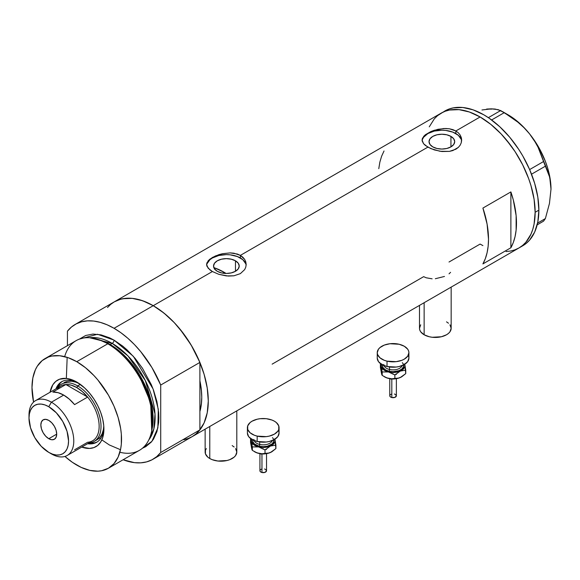 <?xml version="1.0" encoding="UTF-8"?>
<svg xmlns="http://www.w3.org/2000/svg" width="580" height="580" viewBox="0 0 580 580"><rect width="100%" height="100%" fill="white"/><g stroke="black" fill="none" stroke-linecap="round" stroke-linejoin="round"><path stroke-width="0.87" d="M424.139 302.709L424.139 334.769A15.827 9.142 0 0 0 441.387 336.748A15.827 9.142 0 0 0 451.16 328.302L449.957 331.803L448.492 333.384L446.527 334.769L441.387 336.748L432.245 337.27L429.272 336.748L424.139 334.769L424.139 302.709M209.779 426.467L209.779 458.526A15.827 9.142 0 0 0 227.026 460.505A15.827 9.142 0 0 0 236.799 452.066L235.596 455.561L234.131 457.141L229.767 459.664L227.026 460.505L217.884 461.027L212.179 459.664L209.779 458.526L209.779 426.467M235.458 260.804L235.458 271.288L231.297 272.89L226.381 273.455L221.473 272.89L217.304 271.288A12.832 7.41 180 0 1 213.549 266.046A12.832 7.41 180 0 1 221.473 259.195A12.832 7.41 180 0 1 235.458 260.804L238.242 263.211L239.221 266.046L238.242 268.881L235.458 271.288L235.458 260.804A12.832 7.41 180 0 1 239.221 266.046A12.832 7.41 180 0 1 231.297 272.89A12.832 7.41 180 0 1 217.304 271.288L214.52 268.881L213.549 266.046L214.52 263.211L217.304 260.804L221.473 259.195L226.381 258.637L231.297 259.195L235.458 260.804M215.347 268.141L214.419 269.142L215.347 268.141A68.6 39.607 -120 0 1 224.141 272.288L222.676 273.137L224.141 272.288L226.077 273.455A68.6 39.607 -120 0 0 224.141 272.288L214.68 267.902M450.935 136.401L450.935 146.878L446.774 148.487L441.858 149.053L436.95 148.487L432.782 146.878A12.832 7.41 180 0 1 429.026 141.636A12.832 7.41 180 0 1 436.95 134.792A12.832 7.41 180 0 1 450.935 136.401L453.72 138.801L454.698 141.636L453.72 144.478L450.935 146.878L450.935 136.401A12.832 7.41 180 0 1 454.698 141.636A12.832 7.41 180 0 1 446.774 148.487A12.832 7.41 180 0 1 432.782 146.878L430.005 144.478L429.026 141.636L430.005 138.801L432.782 136.401L436.95 134.792L441.858 134.226L446.774 134.792L450.935 136.401M423.574 136.467L425.408 134.712L430.889 131.551L438.016 129.282L445.701 128.484L449.42 128.796L455.851 130.978L480.11 116.971L490.847 124.395L501.171 133.973L506.05 139.454L515.018 151.554L522.652 164.771L528.641 178.589L530.954 185.556L534.086 199.288L535.144 212.294L534.086 224.083L532.774 229.375L530.954 234.197L525.864 242.251L522.652 245.398L519.02 247.928A77.829 44.935 -120 0 0 530.954 185.556A77.829 44.935 -120 0 0 480.11 116.971L455.851 130.978L458.33 132.798L460.15 134.995L461.274 137.475L461.651 140.084L461.274 142.709L460.15 145.196L458.323 147.4L452.842 150.561L449.413 151.387L441.866 151.518L434.311 149.916L427.866 147.131L423.567 143.709L422.167 140.991L422.45 138.265L425.408 134.712L430.889 131.551L434.318 130.268L443.794 128.513L449.42 128.796L452.849 129.63L455.851 130.978L455.851 133.559A19.785 11.426 0 0 0 434.978 130.928A19.785 11.426 0 0 0 422.131 140.788M422.073 140.092L422.45 138.265M208.097 260.869L209.931 259.122L215.412 255.961L222.539 253.685L230.224 252.894L233.943 253.206L240.374 255.381L427.866 147.131L240.374 255.381L244.673 259.398L245.797 261.877L246.174 264.494L245.789 267.112L244.673 269.599L240.367 273.63L233.936 275.797L226.388 275.921L218.834 274.325L212.389 271.534L208.089 268.112L206.596 264.487L208.097 260.869L212.396 257.469L218.834 254.671L222.539 253.685L230.224 252.894L237.365 254.033L240.374 255.381L240.374 257.969A19.785 11.426 0 0 0 219.501 255.331A19.785 11.426 0 0 0 206.647 265.19M246.13 265.336A19.785 11.426 0 0 0 240.374 257.969L240.374 255.381L242.846 257.201L244.673 259.398L245.797 261.877L246.174 264.494L245.789 267.112L244.673 269.599L240.367 273.63L233.936 275.797L228.31 276.065L218.834 274.325L212.389 271.534L153.25 305.682L212.389 271.534L209.917 269.874L206.973 266.314L206.596 264.487L206.973 262.668M107.488 307.509L110.707 304.355L114.332 301.825A77.829 44.935 60 0 1 153.25 305.682A77.829 44.935 60 0 1 204.095 374.267A77.829 44.935 60 0 1 192.168 436.638L188.167 438.516L183.824 439.727M510.886 191.915A77.829 44.935 60 0 1 510.886 247.762L482.908 263.914A77.829 44.935 -120 0 0 482.908 208.075L510.886 191.915L510.886 247.762L482.908 263.914L485.329 258.658L487.084 252.735L488.15 246.232L488.505 239.228L487.084 224.076L482.908 208.075L510.886 191.915L513.314 199.977L516.127 215.651L516.127 230.079L515.069 236.582L513.314 242.498L510.886 247.762L510.886 191.915M432.129 278.82L426.184 277.791L423.668 276.653L272.136 364.146M480.11 244.071L482.908 245.608L480.11 244.071L449.014 262.022M480.11 116.971A77.829 44.935 -120 0 0 441.191 113.122L445.193 111.244L449.529 110.033L459.048 109.649L469.372 111.998L480.11 116.971L469.372 111.998L459.048 109.649L449.529 110.033L445.193 111.244L441.191 113.122A77.829 44.935 60 0 1 501.171 133.973A77.829 44.935 60 0 1 535.144 212.294A77.829 44.935 60 0 1 519.02 247.928L515.018 249.806L510.683 251.017L506.05 251.546L510.683 251.017L515.018 249.806L519.02 247.928L522.652 245.398L525.864 242.251L530.954 234.197L532.774 229.375L534.086 224.083L535.144 212.294L538.871 210.141L535.144 212.294L534.086 199.288L530.954 185.556L528.641 178.589L522.652 164.771L515.018 151.554L510.683 145.334L501.171 133.973L490.847 124.395L480.11 116.971M461.608 140.925A19.785 11.426 0 0 0 455.851 133.559L455.851 130.978L458.33 132.798L460.15 134.995L461.557 138.772L461.274 142.709L460.15 145.196L458.323 147.4L455.851 149.227L449.413 151.387L439.937 151.257L430.875 148.632L425.394 145.471L423.567 143.709L422.073 140.084M520.84 246.775A77.829 44.935 -120 0 0 522.754 245.775A77.829 44.935 -120 0 0 538.871 210.141A77.829 44.935 -120 0 0 504.897 131.82A77.829 44.935 -120 0 0 444.925 110.961L437.566 115.645L434.348 118.799L429.258 126.846L434.348 118.799L437.566 115.645L441.191 113.122L114.332 301.825L118.334 299.947L122.677 298.736L132.189 298.359L142.513 300.701L153.25 305.682L163.988 313.099L174.312 322.676L183.824 334.044L192.168 346.76L199.012 360.347L204.095 374.267L207.227 387.998L208.285 401.005L207.227 412.793L204.095 422.907L199.012 430.962L195.793 434.108L192.168 436.638A77.829 44.935 -120 0 0 199.89 429.896L199.89 411.546L201.521 402.592L201.753 397.235L201.521 391.609L199.89 380.777A68.6 39.607 60 0 1 199.89 411.546L199.89 429.896L160.711 452.516A77.829 44.935 60 0 1 152.989 459.259A77.829 44.935 60 0 1 123.105 459.751L134.444 462.651L140.73 462.84L146.588 461.897L151.924 459.838L156.658 456.692L160.711 452.516L160.711 385.04L199.89 362.42A77.829 44.935 -120 0 0 153.25 305.682A77.829 44.935 -120 0 0 114.332 301.825L75.153 324.445A77.829 44.935 60 0 1 114.072 328.302L153.25 305.682L114.072 328.302A77.829 44.935 60 0 1 160.711 385.04L151.924 367.568L140.73 351.639L134.444 344.578L127.839 338.27L121.01 332.811L114.072 328.302L107.133 324.8L100.304 322.371L93.699 321.052L87.42 320.863L81.562 321.806L76.219 323.865L71.485 327.011L67.432 331.187A77.829 44.935 60 0 1 75.153 324.445M384.025 150.988L381.604 156.245L379.849 162.168L378.784 168.671M245.789 263.813L242.839 259.695L237.38 256.548L230.245 254.838L226.381 254.62L218.812 255.49L212.389 257.969L209.931 259.695L206.973 263.813M461.267 139.41L458.316 135.292L452.857 132.138L445.723 130.435L441.858 130.217L434.289 131.087L427.866 133.559L423.581 137.264L422.45 139.41M449.043 273.825L450.573 272.332M435.326 278.726L444.483 276.457M205.139 429.142L205.139 452.066A15.827 9.142 0 0 0 209.779 458.526L207.807 457.141L205.443 453.843L205.443 450.283L206.35 448.565M232.167 445.599L234.131 446.984M235.596 448.565L236.799 452.066L236.799 410.865M419.5 305.385L419.5 328.302A15.827 9.142 0 0 0 424.139 334.769L420.703 331.803L419.804 330.085L419.5 328.302L420.703 324.807M446.527 321.842L448.492 323.227M449.957 324.807L451.16 328.302L451.16 287.107M537.167 224.844L543.562 221.154L537.167 224.844M481.973 109.975L491.303 108.844L495.146 109.062L500.656 110.562L488.375 117.653L500.656 110.562L511.248 117.174L517.853 122.148L523.994 127.687L529.547 133.842L534.209 140.367L538.051 147.233L543.562 161.53L529.634 169.57L543.562 161.53L549.456 176.617L550.601 182.591L551 189.138L549.448 203.479L545.374 218.58L537.58 223.082L545.374 218.58L543.562 221.154L545.374 218.58L549.448 203.479L551 189.138A60.682 35.032 -120 0 0 529.547 133.842L534.209 140.367L538.051 147.233L547.665 171.151L549.456 176.617L550.601 182.591L551 189.53M491.673 109.112L486.635 109.069L491.303 108.844L498.235 109.663L504.274 112.65L491.63 119.959L504.274 112.65L517.853 122.148L523.994 127.687L529.547 133.842A60.682 35.032 -120 0 0 508.095 114.818L519.194 122.916L524.509 128.071L529.547 133.842L538.436 146.849L545.251 161.044L547.73 168.294L549.535 175.472L551 189.138A60.682 35.032 -120 0 1 551 189.356M531.526 174.188L545.374 166.192L531.526 174.188M152.989 459.259L522.754 245.775L526.379 243.245L529.598 240.098L534.688 232.043L537.82 221.93L538.871 210.141L537.82 197.135L534.688 183.403L529.598 169.483L522.754 155.897L518.752 149.401L509.784 137.3L499.815 126.781L489.23 118.24L483.836 114.818L473.099 109.837L462.775 107.496L453.263 107.873L448.92 109.084L444.918 110.961M78.003 382.8A34.959 20.184 -120 0 0 55.941 388.854A34.959 20.184 60 0 1 61.705 381.72A34.959 20.184 60 0 1 78.003 382.8M50.076 392.239A38.389 22.163 60 0 1 76.763 382.046L84.636 387.947L89.559 393.138L93.982 399.105L97.744 405.623L100.703 412.438L102.732 419.289L103.776 425.916L103.776 432.064L102.732 437.487L100.703 441.989L97.744 445.389L93.982 447.564L89.559 448.427L81.736 447.078A38.389 22.163 60 0 0 103.907 429.062A38.389 22.163 60 0 0 76.763 382.046L71.463 379.596L66.374 378.435L59.537 379.218L55.774 381.393L52.823 384.794L50.076 392.239M64.003 382.677A32.98 19.038 60 0 1 79.329 383.677L75.944 382.198L71.565 381.205L67.534 381.372L64.003 382.677M62.372 381.364A34.959 20.184 -120 0 0 57.253 388.092A32.98 19.038 60 0 1 61.204 384.293A32.98 19.038 60 0 1 77.691 385.925L76.763 387.541A31.661 18.277 60 0 1 87.638 397.075L74.573 404.615A31.661 18.277 -120 0 0 63.698 395.082L51.388 402.194L48.778 406.718A27.963 16.146 60 0 1 68.549 440.967A27.963 16.146 60 0 1 48.778 452.385L51.388 453.893A31.661 18.277 -120 0 0 73.776 440.967A31.661 18.277 -120 0 0 51.388 402.194A31.661 18.277 60 0 1 72.072 430.092A31.661 18.277 60 0 1 67.215 455.459A31.661 18.277 60 0 1 51.388 453.893L48.778 452.385L52.635 454.176L56.34 455.017L59.762 454.879L62.756 453.77L65.221 451.733L67.048 448.84L68.172 445.201L68.549 440.967L67.048 431.361L62.756 421.479L56.34 412.822L48.778 406.718L44.921 404.927L41.209 404.086L37.787 404.224L34.793 405.333L32.335 407.37L30.508 410.263L29.377 413.895L29 418.129L30.508 427.743L34.793 437.625L41.209 446.281L48.778 452.385A27.963 16.146 60 0 1 29 418.129A27.963 16.146 60 0 1 48.778 406.718L51.388 402.194L63.698 395.082A31.661 18.277 -120 0 0 52.823 392.058L65.881 384.518L87.638 397.075A31.661 18.277 60 0 1 99.144 426.322A31.661 18.277 60 0 1 87.638 442.264L74.573 449.804M192.118 436.667L195.837 434.072L199.89 429.896L160.711 452.516L160.711 385.04L199.89 362.42L199.89 380.777A68.6 39.607 60 0 1 199.89 411.546L199.89 362.42L191.103 344.948L179.909 329.019L173.623 321.958L167.018 315.65L160.189 310.191L153.25 305.682L146.312 302.18L139.483 299.751L132.878 298.432L126.592 298.243L120.741 299.186L114.282 301.861M151.547 431.643L151.931 429.809A61.661 35.597 -120 0 0 109.308 344.259L107.778 343.781A63.322 36.562 60 0 1 151.547 431.643A63.322 36.562 60 0 1 119.871 452.248M110.207 344.535L123.721 354.858L139.012 373.977L150.836 401.577L152.04 429.265A60.682 35.032 60 0 0 110.207 344.535L112.208 343.382L128.02 356.004L145.348 380.589L154.998 413.91L153.838 428.953L148.748 440.002A60.682 35.032 -120 0 0 149.669 390.391A60.682 35.032 -120 0 0 112.208 343.382A2.639 1.522 120 0 0 114.072 340.148L109.685 337.864L101.072 334.87L92.967 334.065L85.666 335.486L79.424 339.104L97.527 334.254L114.072 340.148A2.639 1.522 -60 0 1 112.208 343.382L110.207 344.535A60.682 35.032 60 0 0 100.652 340.257L110.207 344.535A1.319 0.761 -60 0 1 109.961 344.636M151.735 430.715L150.669 402.563L138.685 374.354L123.098 354.8L109.308 344.259L99.245 339.808M67.171 357.352L66.352 378.435M99.753 438.204L100.471 438.799M101.834 439.879L109.308 444.947L120.495 449.717M112.208 343.382L89.711 337.748A60.682 35.032 -120 0 1 112.208 343.382M108.424 468.234L139.439 450.326A63.322 36.562 -120 0 0 149.147 399.584A63.322 36.562 -120 0 0 107.778 343.781L76.763 361.688A63.322 36.562 60 0 1 118.124 417.491A63.322 36.562 60 0 1 108.424 468.234A63.322 36.562 60 0 1 76.763 465.095A63.322 36.562 60 0 1 64.945 456.438L72.369 462.311L81.149 467.378L89.755 470.373L97.868 471.177L101.638 470.742L108.424 468.234L113.992 463.608L118.124 457.062L120.676 448.833L121.322 444.186L121.322 434.05L120.676 428.663L118.124 417.491L113.992 406.167L108.424 395.111L97.868 379.98L93.895 375.521L85.492 367.727L76.763 361.688L107.778 343.781A63.322 36.562 -120 0 0 76.118 340.649L45.102 358.556A63.322 36.562 60 0 1 76.763 361.688L68.027 357.642L59.624 355.736L51.881 356.04L48.358 357.026L42.151 360.608L37.272 366.226L35.395 369.728L32.842 377.95L31.987 387.541L33.575 402.099A63.322 36.562 60 0 1 45.102 358.556M67.432 331.187L67.432 345.665L67.432 331.187M114.072 340.148L122.808 346.188L127.071 349.878L135.176 358.44L142.477 368.286L151.3 384.62L153.562 390.275L156.919 401.577L158.63 412.51L158.847 417.701L158.63 422.646L156.919 431.6L153.562 439.024L151.3 442.069L145.732 446.687L142.426 448.231L151.916 441.329L157.862 427.909L158.297 409.277L153.047 388.912L133.313 356.279L114.072 340.148M199.89 380.777L199.89 411.546L201.289 404.731L201.753 397.235L201.289 389.202L199.89 380.777M64.67 356.635A63.322 36.562 60 0 1 98.346 339.496A63.322 36.562 60 0 1 107.778 343.781L109.308 344.259A61.661 35.597 -120 0 0 100.13 340.083L98.346 339.496M88.907 442.939A32.98 19.038 -120 0 0 100.282 419.217A32.98 19.038 -120 0 0 77.691 385.925A32.98 19.038 60 0 1 99.238 414.99A32.98 19.038 60 0 1 94.185 441.416A32.98 19.038 60 0 1 88.907 442.939A34.959 20.184 -120 0 0 97.302 441.873M103.878 427.612A34.959 20.184 60 0 1 96.664 442.272A34.959 20.184 60 0 1 87.602 443.693A34.959 20.184 -120 0 0 103.878 427.612M89.951 443.069L94.221 442.902M59.936 383.518L57.652 387.128M94.185 441.416L96.983 439.799A32.98 19.038 60 0 0 103.784 426.024L103.363 429.7L102.037 433.985L99.883 437.392L96.983 439.799A32.98 19.038 60 0 1 95.519 440.503M48.778 438.705A11.216 6.474 60 0 1 41.448 428.823A11.216 6.474 60 0 1 43.166 419.84A11.216 6.474 60 0 1 48.778 420.391L51.808 422.842L54.382 426.314L56.1 430.273L56.702 434.13L48.778 438.705L45.74 436.254L43.166 432.789L41.448 428.823L40.846 424.973L41.448 421.82L43.166 419.84L45.74 419.34L48.778 420.391A11.216 6.474 60 0 1 56.1 430.273A11.216 6.474 60 0 1 54.382 439.263L51.808 439.763L48.778 438.705L56.702 434.13L56.1 437.284L54.382 439.263A11.216 6.474 60 0 1 48.778 438.705M67.215 455.459L92.59 440.814A31.661 18.277 -120 0 0 87.638 397.075L82.374 391.616L76.763 387.541L71.144 385.127L65.881 384.518A31.661 18.277 60 0 1 76.763 387.541L77.691 385.925L80.344 384.395L77.691 385.925A32.98 19.038 -120 0 0 57.246 388.1M57.195 389.535A31.661 18.277 60 0 1 65.881 384.518A31.661 18.277 -120 0 0 60.929 385.976L35.554 400.62A31.661 18.277 60 0 1 51.388 402.194A31.661 18.277 -120 0 0 29 415.113L29 418.129M29.044 416.694A31.661 18.277 60 0 1 35.554 400.62M87.638 397.075L74.573 404.615L69.317 399.156L63.698 395.082L58.08 392.667L52.823 392.058L65.881 384.518L87.638 397.075M391.812 379.218L391.812 397.547A3.299 1.907 -0 0 0 396.372 395.785L394.908 397.365L391.812 397.547L391.812 379.218M383.844 364.552A9.236 5.329 0 0 0 389.542 369.474A1.319 0.413 -76.6 0 1 389.042 371.258A10.556 6.09 180 0 1 382.59 364.936M384.018 365.581A9.236 5.329 0 0 0 389.542 369.474L389.542 366.995L389.542 369.474A9.236 5.329 -0 0 0 402.136 365.581M387.027 361.144L387.027 366.531A15.827 9.142 -0 0 0 408.907 358.085L407.704 361.579L404.274 364.544L399.141 366.531L396.169 367.046L387.027 366.531L387.027 361.144A15.827 9.142 180 0 1 377.247 352.698A15.827 9.142 180 0 1 399.127 344.252A15.827 9.142 180 0 1 408.907 352.698A15.827 9.142 180 0 1 387.027 361.144L384.286 360.303L379.914 357.78L377.551 354.489L377.247 352.705L378.45 349.204L379.907 347.623L384.272 345.1L389.977 343.737L399.127 344.252L404.267 346.238L407.697 349.196L408.603 350.914L408.907 352.698L407.704 356.192L404.274 359.158L401.875 360.296L396.169 361.666L387.027 361.144M404.543 363.849L404.847 366.517L402.498 369.793L399.018 371.562L393.08 372.483L388.535 371.961L383.655 369.801L381.307 366.524L381.604 363.856M382.72 364.436L382.727 366.814L383.329 367.959L385.613 369.938L389.042 371.258L393.08 371.722L398.938 370.692L401.853 369.01L403.426 366.814L403.426 364.436M377.247 358.085A15.827 9.142 0 0 0 387.027 366.531L381.887 364.552L378.45 361.587L377.247 358.092L377.247 352.698M408.603 356.301L408.907 358.085L408.907 352.698M402.31 362.674A10.556 6.09 180 0 1 400.947 369.685A10.556 6.09 180 0 1 389.042 371.258A1.319 0.413 103.4 0 0 389.542 369.474A9.236 5.329 -0 0 0 401.628 366.553M381.611 373.868L380.408 367.56L380.408 364.102L380.719 363.798L380.408 364.102L381.307 366.524A11.875 6.851 180 0 1 381.437 364.276M404.717 364.276A11.875 6.851 180 0 1 404.847 364.726L405.746 373.614L401.737 376.783L398.902 378.044L394.871 378.435L394.871 374.97L394.871 378.435L391.79 378.784L388.535 378.421L384.685 376.935A11.875 6.851 0 0 0 388.535 378.421A11.875 6.851 0 0 0 400.309 377.522L397.517 378.349L391.79 378.784L386.882 377.921L382.205 375.412L382.205 371.947L388.535 371.961L394.871 374.97L400.309 371.062L405.746 370.149L404.847 364.726A11.875 6.851 180 0 1 400.309 371.062A11.875 6.851 180 0 1 388.535 371.961L394.871 374.97L400.309 371.062L405.746 370.149L405.746 373.614L400.309 377.522A11.875 6.851 -0 0 0 401.469 376.935L397.626 378.421L394.632 378.885L390.007 378.711L386.882 377.921L382.205 375.412L381.771 374.593L380.408 367.56L380.408 364.102L382.205 371.947L388.535 371.961A11.875 6.851 180 0 1 381.307 366.524L382.205 375.412L381.205 372.092M404.847 364.726L404.615 363.82L404.847 364.726M381.604 370.315L382.104 369.467M395.64 374.18L396.336 374.513M394.842 378.856L393.08 379.059M392.174 379.008L391.311 378.863A1.319 0.413 -76.6 0 1 391 379.066L389.825 378.682M392.174 373.781L393.073 373.73M394.908 374.81L394.335 374.637M389.774 395.785A3.299 1.907 0 0 0 391.812 397.547L390.333 396.843L389.774 395.785L389.774 378.675M389.84 395.415L390.333 394.726M390.746 394.436L391.812 394.023M394.335 394.023L394.908 394.204M395.408 394.436L396.372 395.785L396.372 378.675M261.964 454.184L261.964 472.512A3.299 1.907 -0 0 0 266.524 470.75L265.06 472.337L261.964 472.512L261.964 454.184M253.996 439.517A9.236 5.329 0 0 0 259.695 444.439A1.319 0.413 -76.6 0 1 259.195 446.223A10.556 6.09 180 0 1 252.742 439.901M254.17 440.546A9.236 5.329 0 0 0 259.695 444.439L259.695 441.96L259.695 444.439A9.236 5.329 -0 0 0 272.288 440.546M257.179 436.109L257.179 441.496A15.827 9.142 -0 0 0 279.06 433.05L277.856 436.544L274.427 439.51L269.294 441.496L266.321 442.018L257.179 441.496L257.179 436.109A15.827 9.142 180 0 1 247.399 427.67A15.827 9.142 180 0 1 269.279 419.224A15.827 9.142 180 0 1 279.06 427.67A15.827 9.142 180 0 1 257.179 436.109L254.439 435.268L250.067 432.745L247.704 429.454L247.704 425.887L250.06 422.595L252.032 421.203L257.165 419.224L260.137 418.702L266.307 418.702L272.02 420.065L274.42 421.203L276.385 422.588L278.755 425.879L278.755 429.447L277.856 431.158L274.427 434.13L269.294 436.109L266.321 436.631L257.179 436.109M274.695 438.813L275 441.482L272.651 444.766L267.779 446.926L263.233 447.448L258.687 446.926L253.815 444.766L251.459 441.489L251.756 438.821M252.88 439.408L252.88 441.786L254.453 443.983L259.195 446.223L263.233 446.687L267.271 446.223L272.005 443.976L273.579 441.779L273.579 439.401M247.399 433.05A15.827 9.142 0 0 0 257.179 441.496L252.039 439.517L248.602 436.551L247.399 433.057L247.399 427.67M278.755 431.266L279.06 433.05L279.06 427.67M272.462 437.639A10.556 6.09 180 0 1 271.099 444.65A10.556 6.09 180 0 1 259.195 446.223A1.319 0.413 103.4 0 0 259.695 444.439A9.236 5.329 -0 0 0 271.788 441.518M251.763 448.833L250.56 442.533L250.56 439.067L250.872 438.77L250.56 439.067L251.459 441.489A11.875 6.851 180 0 1 251.589 439.248M274.869 439.248A11.875 6.851 180 0 1 275 439.698L275.899 448.579L271.889 451.748L269.055 453.009L265.024 453.4L265.024 449.942L265.024 453.4L261.942 453.748L258.687 453.386L254.838 451.907A11.875 6.851 0 0 0 258.687 453.386A11.875 6.851 0 0 0 270.461 452.494L267.67 453.313L261.942 453.748L257.034 452.886L252.358 450.377L252.358 446.912L258.687 446.926L265.024 449.942L270.461 446.027L275.899 445.121L275 439.698A11.875 6.851 180 0 1 270.461 446.027A11.875 6.851 180 0 1 258.687 446.926L265.024 449.942L270.461 446.027L275.899 445.121L275.899 448.579L270.461 452.494A11.875 6.851 -0 0 0 271.621 451.9L267.779 453.386L264.785 453.85L260.159 453.676L257.034 452.886L252.358 450.377L251.923 449.558L250.56 442.533L250.56 439.067L252.358 446.912L258.687 446.926A11.875 6.851 180 0 1 251.459 441.489L252.358 450.377L251.357 447.057M275 439.698L274.768 438.784L275 439.698M251.756 445.28L252.256 444.432M265.792 449.145L266.495 449.478M264.995 453.828L263.233 454.031M262.327 453.98L261.464 453.828M262.327 448.746L263.226 448.695M265.06 449.783L264.487 449.601M259.927 470.75A3.299 1.907 0 0 0 261.964 472.512L260.485 471.808L259.927 470.75L259.927 453.64M259.992 470.38L260.485 469.691M260.899 469.409L261.964 468.995M264.487 468.995L265.06 469.169M265.56 469.401L266.524 470.75L266.524 453.64M261.457 453.836A1.319 0.413 -76.6 0 1 261.152 454.031L259.978 453.647M508.095 114.818L502.498 111.592M396.328 378.682L391.007 379.066M384.678 376.935L383.989 376.536M266.481 453.647L261.16 454.031M254.83 451.9L254.142 451.501"/></g></svg>
